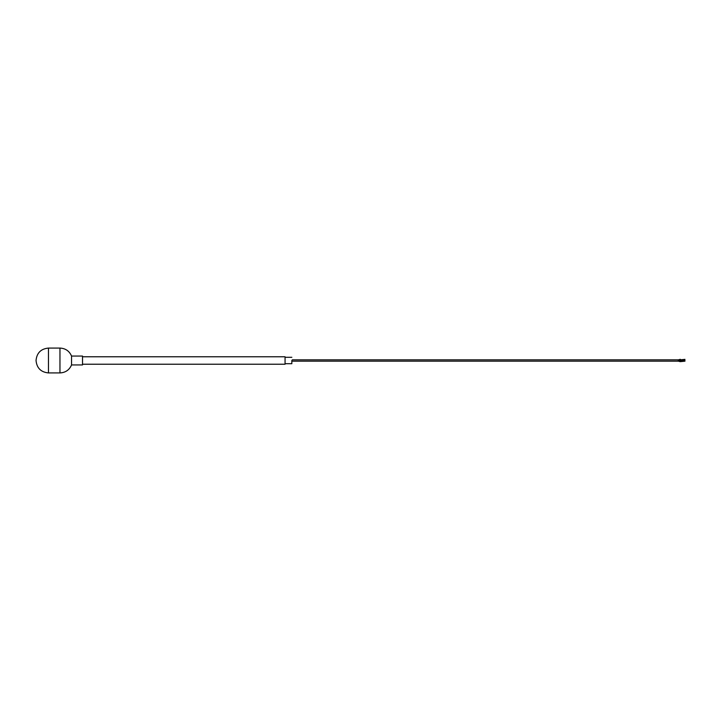 <?xml version="1.0" encoding="UTF-8"?>
<svg xmlns="http://www.w3.org/2000/svg" width="721" height="721" viewBox="0 0 721 721"><rect width="100%" height="100%" fill="white"/><g stroke="black" fill="none" stroke-linecap="round" stroke-linejoin="round"><path stroke-width="1.08" d="M71.55 356.057L71.55 364.943L82.527 364.943L82.527 356.057L71.55 356.057C69.333 351.01 65.467 348.351 59.96 348.081L59.96 372.919L48.469 372.919C40.926 372.18 36.789 368.043 36.05 360.5C36.789 352.957 40.926 348.82 48.469 348.081L59.96 348.081M82.527 364.222L285.065 364.222L285.065 356.778L82.527 356.778M291.834 360.5L291.834 363.708L291.834 360.5M684.941 360.725L678.182 360.725A3.163 3.163 0 0 1 679.389 360.969A2.713 2.713 0 0 0 680.435 361.176L684.95 361.176L680.435 361.627A3.163 3.163 0 0 1 679.218 361.383A2.713 2.713 0 0 0 678.182 361.176L292.284 361.176M684.941 360.275L678.182 360.275A3.163 3.163 0 0 0 679.389 360.031A2.713 2.713 0 0 1 680.435 359.824L684.95 359.373L680.435 359.824M292.284 359.824L678.182 359.824A2.713 2.713 0 0 0 679.218 359.617A3.163 3.163 0 0 1 680.435 359.373M678.182 360.725L678.182 361.176M680.435 361.176L680.435 361.627M678.182 359.824L678.182 360.275M48.469 372.919L48.469 348.081M71.55 364.943C69.333 369.99 65.467 372.649 59.96 372.919M285.065 363.708L291.834 363.708M285.065 357.292L291.834 357.292"/></g></svg>
